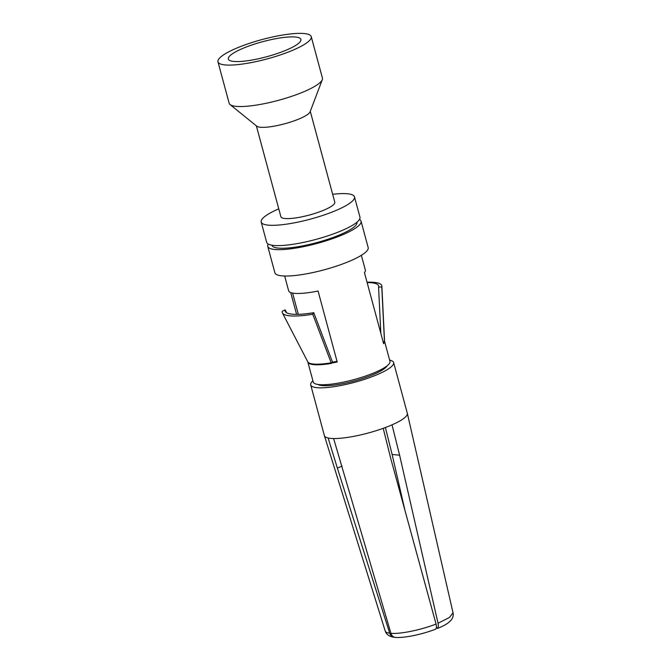 <?xml version="1.0" encoding="UTF-8"?>
<svg xmlns="http://www.w3.org/2000/svg" width="671" height="671" viewBox="0 0 671 671"><rect width="100%" height="100%" fill="white"/><g stroke="black" fill="none" stroke-linecap="round" stroke-linejoin="round"><path stroke-width="1.01" d="M389.641 360.126A42.944 8.899 164.9 0 1 393.625 362.55A42.944 8.899 164.9 0 1 364.689 379.283A42.944 8.899 164.9 0 1 316.913 387.679A42.944 8.899 -15.1 0 1 310.707 384.919L324.387 435.63A42.944 8.899 164.9 0 0 324.403 435.697A42.944 8.899 164.9 0 0 328.127 437.995L337.337 468.022L342.084 466.152M393.625 362.55L407.314 413.252A42.944 8.899 164.9 0 1 407.331 413.319A42.944 8.899 164.9 0 1 392.032 424.844A42.944 8.899 -15.1 0 1 383.216 428.324A42.944 8.899 164.9 0 1 333.613 438.54A42.944 8.899 164.9 0 1 330.593 438.381A42.944 8.899 164.9 0 1 328.127 437.995M312.929 380.818A42.944 8.899 -15.1 0 0 310.707 384.919M324.403 435.697L385.238 631.059A35.11 7.272 -15.1 0 0 389.692 633.189L337.337 468.022M389.692 633.189C390.581 635.655 392.174 637.022 394.481 637.299L394.498 637.249M385.238 631.059C386.32 634.514 389.314 636.586 394.212 637.274L394.481 637.299M387.125 365.812A36.502 7.566 164.9 0 1 359.497 379.501A36.502 7.566 164.9 0 1 322.197 385.582A36.502 7.566 -15.1 0 1 317.962 384.475M307.88 362.097A39.723 8.237 -15.1 0 0 331.382 363.422A3.221 1.376 80.7 0 0 331.315 363.179A3.221 1.376 80.7 0 0 331.18 362.81A39.799 8.245 -15.1 0 1 307.779 361.828L313.265 382.059A39.723 8.237 -15.1 0 0 353.76 379.652A39.723 8.237 -15.1 0 0 389.968 361.359L384.584 341.396A39.723 8.237 -15.1 0 1 384.575 342.386L383.267 342.369M359.471 219.459A48.312 10.015 164.9 0 1 361.057 221.204L368.169 247.574A48.312 10.015 164.9 0 1 335.609 266.404A48.312 10.015 164.9 0 1 281.862 275.84A48.312 10.015 -15.1 0 1 274.875 272.745L267.763 246.383A48.312 10.015 164.9 0 1 268.249 244.068M361.057 221.204A48.312 10.015 164.9 0 1 328.496 240.042A48.312 10.015 164.9 0 1 274.749 249.478A48.312 10.015 164.9 0 1 267.763 246.383M271.889 245.192L271.906 245.259A44.018 9.126 164.9 0 0 278.272 248.085A44.018 9.126 -15.1 0 0 327.247 239.48A44.018 9.126 -15.1 0 0 356.905 222.327L356.888 222.252M359.958 217.152A48.312 10.015 164.9 0 1 327.406 235.982A48.312 10.015 164.9 0 1 273.651 245.418A48.312 10.015 164.9 0 1 266.664 242.323L261.195 222.042A48.312 10.015 -15.1 0 0 268.182 225.137A48.312 10.015 164.9 0 0 321.929 215.701A48.312 10.015 164.9 0 0 354.489 196.871L359.958 217.152M332.665 194.296A48.312 10.015 -15.1 0 1 347.503 193.776A48.312 10.015 164.9 0 1 354.489 196.871M278.759 208.84A48.312 10.015 -15.1 0 0 261.195 222.042M256.372 125.88L280.889 216.725A27.914 5.787 -15.1 0 0 284.923 218.52A27.914 5.787 164.9 0 0 315.982 213.068A27.914 5.787 164.9 0 0 334.787 202.181L310.279 111.336M230.044 104.55L256.783 126.207A27.914 5.787 -15.1 0 0 260.298 127.247A27.914 5.787 164.9 0 0 289.419 122.416A27.914 5.787 164.9 0 0 310.094 111.822L322.306 79.656A48.312 10.015 164.9 0 1 286.525 97.983A48.312 10.015 164.9 0 1 236.133 106.353A48.312 10.015 164.9 0 1 230.044 104.55A48.312 10.015 164.9 0 1 229.147 103.259L217.966 61.816A48.312 10.015 -15.1 0 0 224.944 64.911A48.312 10.015 164.9 0 0 278.7 55.475A48.312 10.015 164.9 0 0 311.252 36.645L322.432 78.088A48.312 10.015 164.9 0 1 322.306 79.656M217.966 61.816A48.312 10.015 -15.1 0 1 250.518 42.986A48.312 10.015 -15.1 0 1 304.273 33.55A48.312 10.015 164.9 0 1 311.252 36.645M295.458 37.031A37.576 7.784 164.9 0 1 300.868 40.436A37.576 7.784 164.9 0 1 273.424 54.779A37.576 7.784 164.9 0 1 233.76 61.43A37.576 7.784 -15.1 0 1 228.853 59.87A37.576 7.784 -15.1 0 1 251.55 45.083A37.576 7.784 -15.1 0 1 295.458 37.031M361.359 255.315L365.343 270.094A39.723 8.237 -15.1 0 1 364.462 272.669L383.611 343.661A39.723 8.237 -15.1 0 0 384.491 342.067M296.582 314.355L290.702 292.573M284.655 276.007L288.639 290.786A39.723 8.237 -15.1 0 0 318.062 291.021L337.211 362.005A39.723 8.237 -15.1 0 1 331.298 363.103L332.497 362.155A6.442 2.759 80.7 0 0 332.447 361.996A6.442 2.759 80.7 0 0 332.187 361.25L313.768 312.686L312.761 314.246L331.18 362.81M384.575 342.386A3.221 3.129 14.2 0 1 384.475 341.74L381.774 286.962A51.533 10.677 -15.1 0 0 381.858 286.156A51.533 10.677 -15.1 0 0 367.037 282.231M380.843 333.395L378.561 287.062A48.387 10.023 -15.1 0 0 378.645 286.307A48.387 10.023 -15.1 0 0 367.129 282.575M381.774 286.962L378.561 287.062M337.027 361.334A36.502 7.566 164.9 0 1 332.497 362.155M286.651 312.778L285.158 309.868L282.281 311.243A51.533 10.677 -15.1 0 0 282.449 312.98A51.533 10.677 -15.1 0 0 312.761 314.246M285.158 309.868A48.387 10.023 -15.1 0 0 285.309 311.495A48.387 10.023 -15.1 0 0 313.768 312.686M390.933 633.323C400.201 634.229 421.354 629.876 436.058 624.038C436.687 626.479 436.553 628.199 435.655 629.18A31.269 6.484 164.9 0 1 395.471 637.45C393.231 637.115 391.721 635.739 390.933 633.323L333.613 438.54M436.058 624.038L390.799 458.687L383.216 428.324M385.389 427.528L392.116 454.468L399.614 455.206L392.032 424.844M399.614 455.206L438.046 623.25L449.453 617.488L453.034 612.824L407.331 413.319M453.034 612.824C453.638 615.5 452.875 618.083 450.736 620.583L447.851 623.124A31.269 6.475 164.9 0 1 437.425 628.475C438.364 627.477 438.566 625.741 438.046 623.25M436.427 627.2L437.425 628.475M392.116 454.468L404.865 510.002M383.107 341.782L384.475 341.74A39.799 8.245 -15.1 0 0 384.542 341.111L384.584 341.396M331.675 362.801L332.447 361.996M384.542 341.111L381.858 286.156M292.598 293.084L298.327 314.33M307.779 361.828L282.449 312.98"/></g></svg>

